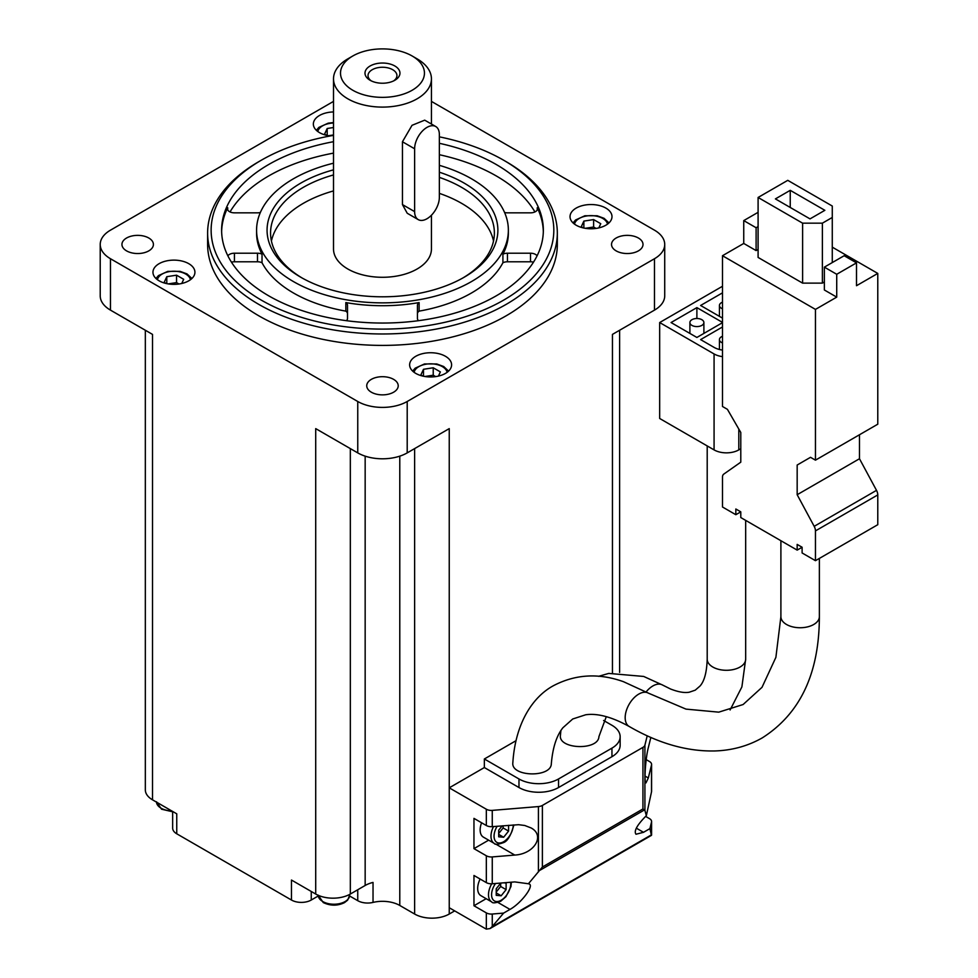 <?xml version="1.0" encoding="UTF-8"?>
<svg xmlns="http://www.w3.org/2000/svg" width="978" height="978" viewBox="0 0 978 978"><rect width="100%" height="100%" fill="white"/><g stroke="black" fill="none" stroke-linecap="round" stroke-linejoin="round"><path stroke-width="1.47" d="M722.485 255.723L722.485 406.481L727.424 409.342L740.786 432.472L740.786 462.166L723.757 474.122A6.993 4.034 -120 0 0 722.485 477.215L722.485 506.995L735.835 514.709L740.786 511.849L740.786 517.558L797.168 550.113L802.107 547.252L802.107 552.961L815.456 560.675L815.456 530.895A6.993 4.034 -120 0 0 814.185 526.335L797.168 494.721L797.168 465.027L810.517 457.313L815.456 460.161L815.456 309.403L722.485 255.723L743.745 243.449L756.116 250.588L758.097 249.439M815.456 309.403L836.728 297.129L824.368 289.989L824.368 267.141L836.728 274.28L856.508 262.862L856.508 285.71L877.779 273.424L832.278 247.153M758.097 197.47L802.608 223.167L822.388 223.167L832.278 217.458L832.278 206.04L787.767 180.343L758.097 197.47L758.097 257.434L802.608 283.131L822.388 283.131L824.368 281.994M722.485 322.398L696.886 307.618L671.055 322.544L696.886 337.459L722.485 322.679M722.485 292.85L700.603 305.478L722.485 318.119M722.485 286.273L659.673 322.544L714.074 353.95A17.482 10.098 0 0 0 722.485 356.64M722.485 326.97L700.603 339.598L714.074 347.386A17.482 10.098 0 0 0 722.485 350.075M492.264 914.027L503.609 913.097L492.264 926.496L492.264 914.027A6.993 4.034 180 0 1 486.335 912.89L473.963 905.75L473.963 875.481L486.335 882.621A6.993 4.034 0 0 0 492.264 883.757L492.264 856.924L514.77 855.065C534.379 854.038 545.492 835.432 530.981 827.889L524.721 825.481L518.609 824.698L492.264 826.654L492.264 810.383L538.426 806.569A6.993 4.034 0 0 0 542.387 805.432L642.937 747.375A6.993 4.034 0 0 0 644.918 745.089L647.216 735.811M493.511 826.557A15.734 9.083 -60 0 0 494.232 843.391C494.88 844.796 497.863 844.576 503.193 842.718C507.337 841.557 510.883 835.713 513.829 825.175L511.421 832.62M492.264 856.924A6.993 4.034 180 0 1 486.335 855.774L473.963 848.635L473.963 818.378L486.335 825.518A6.993 4.034 0 0 0 492.264 826.654M515.883 740.774L484.354 758.989L484.354 767.547L449.244 787.828L486.335 809.234A6.993 4.034 0 0 0 492.264 810.383M651.446 835.371L649.893 828.635L643.512 832.315L635.981 834.234C633.671 831.092 637.13 824.906 646.348 815.664L651.519 791.825A6.993 4.034 0 0 0 651.58 791.251A6.993 4.034 0 0 0 651.519 790.676M646.213 759.637L649.539 761.556A6.993 4.034 180 0 1 651.58 764.405A6.993 4.034 180 0 1 651.519 764.979L648.304 777.975L645.981 782.901C643.915 782.547 645.492 758.439 648.304 747.705L650.847 737.436M646.348 815.664L644.918 810.444L644.918 745.089M333.51 101.394L110.465 230.172A34.976 20.196 0 0 0 100.221 244.451A34.976 20.196 0 0 0 110.465 258.73L357.752 401.493A34.976 20.196 0 0 0 407.203 401.493L654.478 258.73L654.478 310.124L612.448 334.39L612.448 672.852M357.74 889.76L357.74 900.677A13.985 8.081 0 0 0 373.034 902.413A24.474 14.132 0 0 1 399.782 905.457L414.623 914.027A24.474 14.132 0 0 0 449.244 914.027L449.244 428.621L407.203 452.887A34.976 20.196 0 0 1 357.752 452.887L315.711 428.621L315.711 894.039A24.474 14.132 0 0 0 350.332 894.039L350.332 448.609M484.354 767.547L518.976 787.534A27.971 16.149 0 0 0 558.536 787.534L611.947 756.703A27.971 16.149 0 0 0 620.15 745.273L620.15 736.715A27.971 16.149 0 0 0 611.947 725.285L603.609 720.468M651.58 835.065L651.58 821.52A6.993 4.034 180 0 0 649.539 818.659L645.59 816.385M449.244 907.743L485.601 928.745A6.993 4.034 -120 0 0 486.335 929.1L489.978 928.587L492.264 926.496M492.264 883.757L514.77 881.911L528.426 883.757L542.387 867.021L542.387 805.432M642.937 747.375L642.937 808.965L644.918 810.444M449.244 914.027L454.684 910.885M417.093 58.851L412.154 55.99A41.968 24.23 180 0 1 412.154 90.257A41.968 24.23 180 0 1 352.801 90.257A41.968 24.23 180 0 1 352.801 55.99A41.968 24.23 180 0 1 412.154 55.99L417.093 58.851A48.961 28.264 180 0 1 431.432 78.839A48.961 28.264 180 0 1 382.471 107.103A48.961 28.264 180 0 1 333.51 78.839L333.51 249.023A48.961 28.264 0 0 0 347.85 269.011A48.961 28.264 0 0 0 401.212 275.136A48.961 28.264 0 0 0 431.432 249.023L431.432 215.221M333.51 78.839A48.961 28.264 180 0 1 347.85 58.851L352.801 55.99M435.723 126.517L424.709 120.16L412.031 125.306L402.447 141.761L402.447 204.585L407.227 213.253L418.242 219.622A17.482 10.098 120 0 0 431.714 214.928A17.482 10.098 120 0 0 439.354 197.336L439.354 134.524A17.482 10.098 120 0 0 435.723 126.517A17.482 10.098 120 0 0 422.251 131.199A17.482 10.098 120 0 0 414.623 148.79L414.623 211.615A17.482 10.098 120 0 0 418.242 219.622M654.478 258.73A34.976 20.196 0 0 0 664.722 244.451A34.976 20.196 0 0 0 654.478 230.172L431.432 101.394M172.654 811.447L172.654 828.085A13.985 8.081 0 0 0 176.749 833.794L291.468 900.029A13.985 8.081 0 0 0 311.248 900.029L318.253 895.982M291.468 900.029L291.468 880.041L315.711 894.039M145.331 330.258L145.331 789.821A24.474 14.132 0 0 0 152.507 799.821L152.507 334.39L110.465 310.124A34.976 20.196 0 0 1 100.221 295.845L100.221 244.451M152.507 799.821L176.749 813.818L176.749 833.794M346.395 320.686A6.993 4.034 0 0 0 347.508 318.498L347.508 305.185A6.993 4.034 0 0 0 345.833 302.569L345.833 311.126A6.993 4.034 180 0 1 347.508 313.755M345.833 311.126A125.893 72.69 180 0 1 262.031 262.752A6.993 4.034 180 0 0 257.495 261.786L234.439 261.786A6.993 4.034 180 0 0 231.456 262.165M439.354 154.72A160.869 92.873 180 0 1 496.225 175.918A160.869 92.873 180 0 1 534.917 211.933M230.038 211.933A160.869 92.873 180 0 1 333.51 153.13M357.74 900.677L349.623 895.982M393.596 379.354A15.734 9.083 180 0 1 398.217 385.784A15.734 9.083 180 0 1 382.471 394.867A15.734 9.083 180 0 1 366.738 385.784A15.734 9.083 180 0 1 376.457 377.386A15.734 9.083 180 0 1 393.596 379.354M148.803 238.021A15.734 9.083 180 0 1 153.412 244.451A15.734 9.083 180 0 1 137.678 253.534A15.734 9.083 180 0 1 121.944 244.451A15.734 9.083 180 0 1 131.663 236.053A15.734 9.083 180 0 1 148.803 238.021M638.402 238.021A15.734 9.083 180 0 1 643.011 244.451A15.734 9.083 180 0 1 627.265 253.534A15.734 9.083 180 0 1 611.531 244.451A15.734 9.083 180 0 1 621.25 236.053A15.734 9.083 180 0 1 638.402 238.021M330.295 135.942A20.978 12.115 180 0 1 313.351 124.047A20.978 12.115 180 0 1 333.51 111.944M605.847 208.082A20.978 12.115 180 0 1 611.996 216.651A20.978 12.115 180 0 1 591.005 228.766A20.978 12.115 180 0 1 570.027 216.651A20.978 12.115 180 0 1 582.986 205.466A20.978 12.115 180 0 1 605.847 208.082M188.778 263.681A20.978 12.115 180 0 1 194.928 272.251A20.978 12.115 180 0 1 173.937 284.353A20.978 12.115 180 0 1 152.959 272.251A20.978 12.115 180 0 1 165.905 261.053A20.978 12.115 180 0 1 188.778 263.681M445.455 356.285A20.978 12.115 180 0 1 451.604 364.843A20.978 12.115 180 0 1 430.613 376.958A20.978 12.115 180 0 1 409.635 364.843A20.978 12.115 180 0 1 422.594 353.657A20.978 12.115 180 0 1 445.455 356.285M207.617 233.033L207.617 244.451A174.854 100.954 0 0 0 258.84 315.833A174.854 100.954 0 0 0 449.391 337.716A174.854 100.954 0 0 0 557.326 244.451L557.326 233.033A174.854 100.954 180 0 1 382.471 333.975A174.854 100.954 180 0 1 207.617 233.033A174.854 100.954 180 0 1 258.828 161.651L261.309 160.221A171.358 98.937 180 0 1 333.51 135.367M373.034 902.413L373.034 882.425A24.474 14.132 0 0 0 365.161 885.481L350.332 894.039M654.478 310.124A34.976 20.196 0 0 0 664.722 295.845L664.722 244.451M439.354 165.331A125.893 72.69 180 0 1 471.494 178.778A125.893 72.69 180 0 1 508.364 230.172A125.893 72.69 180 0 1 382.471 302.862A125.893 72.69 180 0 1 256.578 230.172A125.893 72.69 180 0 1 333.51 163.204M439.354 172.201A115.404 66.626 180 0 1 464.073 183.057A115.404 66.626 180 0 1 464.073 277.287A115.404 66.626 180 0 1 300.869 277.287A115.404 66.626 180 0 1 333.51 169.842M537.069 255.845A6.993 4.034 0 0 0 530.516 253.216L507.46 253.216A6.993 4.034 0 0 0 502.912 254.182L502.912 262.752A125.893 72.69 180 0 1 419.122 311.126L419.122 302.569A6.993 4.034 0 0 0 417.447 305.185L417.447 318.498A6.993 4.034 0 0 0 418.56 320.686M502.912 254.182A125.893 72.69 0 0 0 508.364 233.033L508.364 230.172M256.578 230.172L256.578 233.033A125.893 72.69 0 0 0 262.031 254.182L262.031 262.752M345.833 302.569A125.893 72.69 0 0 0 419.122 302.569M530.516 253.216L530.516 261.786A6.993 4.034 180 0 1 533.487 262.165M530.516 261.786L507.46 261.786A6.993 4.034 180 0 0 502.912 262.752M417.447 313.755A6.993 4.034 180 0 1 419.122 311.126M439.354 143.301A160.869 92.873 180 0 1 496.225 164.5A160.869 92.873 180 0 1 543.34 230.172A160.869 92.873 180 0 1 382.471 323.046A160.869 92.873 180 0 1 221.615 230.172A160.869 92.873 180 0 1 333.51 141.7M260.368 212.483A6.993 4.034 0 0 1 257.495 212.837L234.439 212.837A6.993 4.034 0 0 1 227.446 208.803A6.993 4.034 0 0 1 227.703 207.703A160.869 92.873 0 0 0 221.627 231.603M543.316 231.603A160.869 92.873 0 0 0 537.24 207.703L537.24 209.903M439.354 136.847A171.358 98.937 180 0 1 503.646 160.221L503.646 160.221A171.358 98.937 180 0 1 503.646 300.124A171.358 98.937 180 0 1 261.309 300.124A171.358 98.937 180 0 1 261.309 160.221M506.115 161.651L503.646 160.221L506.115 161.651A174.854 100.954 180 0 1 557.326 233.033M439.354 177.385A111.908 64.609 180 0 1 461.604 187.348A111.908 64.609 180 0 1 494.379 233.033A111.908 64.609 180 0 1 462.826 277.996M302.129 277.996A111.908 64.609 180 0 1 270.564 233.033A111.908 64.609 180 0 1 333.51 174.928M439.354 193.375A111.908 64.609 180 0 1 461.604 203.338A111.908 64.609 180 0 1 493.523 241.028M271.432 241.028A111.908 64.609 180 0 1 333.51 190.918M438.425 376.09L440.369 371.909L433.23 367.777L423.486 369.293L420.87 374.916L422.948 376.127M181.749 283.486L183.693 279.305L176.553 275.185L166.798 276.688L164.194 282.324L166.272 283.522M598.817 227.898L600.761 223.705L593.622 219.585L583.866 221.101L581.262 226.725L583.34 227.935M333.51 127.519L327.19 128.497L324.574 134.133L326.664 135.331M435.65 376.603L433.23 375.21L433.23 367.777M423.486 376.237L423.486 369.293M433.23 375.21L424.88 376.493M327.19 135.441L327.19 128.497M333.51 134.94L328.596 135.71M596.042 228.412L593.622 227.018L593.622 219.585M583.866 228.045L583.866 221.101M593.622 227.018L585.272 228.302M178.974 284.011L176.553 282.605L176.553 275.185M166.798 283.632L166.798 276.688M176.553 282.605L168.204 283.901M504.587 212.483A6.993 4.034 0 0 0 507.46 212.837L530.516 212.837A6.993 4.034 0 0 0 537.509 208.803A6.993 4.034 0 0 0 537.24 207.703M262.031 254.182A6.993 4.034 0 0 0 257.495 253.216L234.439 253.216A6.993 4.034 0 0 0 227.874 255.845M394.843 65.991A17.482 10.098 180 0 1 394.843 80.269A17.482 10.098 180 0 1 370.112 80.269A17.482 10.098 180 0 1 370.112 65.991A17.482 10.098 180 0 1 394.843 65.991M371.285 80.881A14.462 8.35 180 0 1 368.021 75.599A14.462 8.35 180 0 1 376.946 67.885A14.462 8.35 180 0 1 392.691 69.695A14.462 8.35 180 0 1 396.934 75.599A14.462 8.35 180 0 1 393.669 80.881M651.58 821.52A6.993 4.034 180 0 1 651.519 822.082L649.893 828.635M528.426 883.757L529.318 884.039C534.208 886.019 520.968 903.403 509.978 909.406L503.609 913.097M484.354 758.989L518.976 778.965A27.971 16.149 0 0 0 558.536 778.965L611.947 748.133A27.971 16.149 0 0 0 620.15 736.715M560.907 730.603L560.431 735.224C558.059 749.356 598.524 750.835 598.927 736.556M551.335 763.61C552.717 747.62 556.568 735.676 562.9 727.754L572.729 718.989L585.7 714.771C597.46 713.072 611.947 716.972 629.16 726.458A19.23 11.1 120 0 1 625.174 717.656A19.23 11.1 120 0 1 632.803 699.136A19.23 11.1 120 0 1 647.143 692.583A19.23 11.1 120 0 1 648.402 693.145L623.499 681.703C598.854 672.888 575.565 674.184 553.646 685.59C533.572 696.263 515.455 721.996 512.839 762.742C510.834 776.96 551.494 777.926 551.323 763.598M473.963 848.635L488.645 840.163M481.592 822.779A15.734 9.083 120 0 0 483.413 837.144L494.232 843.391M473.963 905.75L486.176 898.696M491.726 883.794A15.734 9.083 -60 0 0 491.751 901.924L480.931 895.677A15.734 9.083 -60 0 1 480.125 879.026M502.215 825.835L498.694 830.212L498.694 836.801L503.646 837.241L508.584 831.092L508.584 825.31M500.797 883.061L496.225 888.745L496.225 895.335L501.164 895.787L506.115 889.625L506.115 883.036L503.694 882.816M498.694 833.488L503.144 827.95L503.144 825.762M503.144 827.95L508.584 831.092M498.694 834.393L503.646 837.241M496.225 892.022L500.675 886.484L500.675 883.207M500.675 886.484L506.115 889.625M496.225 892.926L501.164 895.787M659.673 322.544L659.673 418.486L714.074 449.892A17.482 10.098 0 0 0 738.806 449.892L740.786 448.743M722.485 302.153A6.993 4.034 0 0 0 719.441 305.478A6.993 4.034 0 0 0 721.495 308.339A6.993 4.034 0 0 0 722.485 308.816M696.886 318.51L696.886 307.618M691.947 325.405A6.993 4.034 0 0 0 699.563 326.273A6.993 4.034 0 0 0 703.891 322.544A6.993 4.034 0 0 0 696.886 318.51A6.993 4.034 0 0 0 689.893 322.544A6.993 4.034 0 0 0 691.947 325.405M722.485 336.273A6.993 4.034 0 0 0 719.441 339.598A6.993 4.034 0 0 0 721.495 342.459A6.993 4.034 0 0 0 722.485 342.923M758.097 212.324L743.745 220.6L743.745 243.449M735.835 514.709L735.835 509L740.786 511.849M797.168 550.113L797.168 544.404L802.107 547.252M815.456 560.675L877.779 524.697L877.779 494.917A6.993 4.034 -120 0 0 876.508 490.357L859.479 458.743L859.479 434.758M797.168 494.721L859.479 458.743M797.168 465.027L810.517 457.313M815.456 460.161L877.779 424.195L877.779 273.424M836.728 274.28L836.728 297.129M856.508 262.862L844.148 255.723L824.368 267.141M743.745 220.6L756.116 227.74L758.097 226.603M756.116 227.74L756.116 250.588M832.278 217.458L832.278 262.581M802.608 223.167L802.608 283.131M822.388 223.167L822.388 283.131M790.236 190.331L775.407 198.901L810.016 218.889L824.857 210.319L790.236 190.331L790.236 207.47M780.896 540.724L780.896 616.641A19.23 11.1 0 0 0 786.532 624.49A19.23 11.1 0 0 0 807.486 626.898A19.23 11.1 0 0 0 819.368 616.641L819.368 558.426M707.204 445.919L707.204 659.184A19.23 11.1 0 0 0 712.84 667.045A19.23 11.1 0 0 0 733.806 669.441A19.23 11.1 0 0 0 745.676 659.184L745.676 520.382M495.565 843.977L514.77 855.065M486.335 882.621L486.335 855.774M486.335 825.518L486.335 809.234M651.519 791.825L651.519 764.979M407.203 401.493L407.203 452.887M486.335 929.1L486.335 912.89M538.426 871.924L538.426 806.569M357.752 401.493L357.752 452.887M110.465 258.73L110.465 310.124M365.161 885.481L365.161 456.151M399.782 905.457L399.782 456.151M414.623 914.027L414.623 448.609M227.703 207.703L227.703 209.903M414.11 372.325A16.614 9.584 180 0 1 425.137 364.354A16.614 9.584 180 0 1 442.362 366.628A16.614 9.584 180 0 1 447.117 372.325M157.434 279.72A16.614 9.584 180 0 1 168.46 271.762A16.614 9.584 180 0 1 185.686 274.036A16.614 9.584 180 0 1 190.441 279.72M574.502 224.133A16.614 9.584 180 0 1 585.529 216.162A16.614 9.584 180 0 1 602.754 218.436A16.614 9.584 180 0 1 607.509 224.133M317.826 131.529A16.614 9.584 180 0 1 333.51 123.045M507.46 253.216L507.46 261.786M257.495 253.216L257.495 261.786M234.439 253.216L234.439 261.786M311.248 891.471L311.248 900.029M176.749 813.818L176.749 822.376M318.205 895.298A15.734 9.083 0 0 0 322.813 901.569A15.734 9.083 0 0 0 339.965 903.538A15.734 9.083 0 0 0 349.672 895.139L347.63 900.163L344.488 902.633C337.557 905.995 330.478 905.97 323.266 902.572L318.205 895.139M156.504 802.131A15.734 9.083 0 0 0 161.113 808.207A15.734 9.083 0 0 0 171.639 810.86M414.623 148.79L402.447 141.761M414.623 211.615L402.447 204.585M651.519 834.552L651.519 822.082M642.937 808.965L542.387 867.021M644.539 809.882L539.917 870.286M651.556 834.772L491.885 926.961M518.976 778.965L518.976 787.534M558.536 778.965L558.536 787.534M611.947 748.133L611.947 756.703M645.028 776.08L648.304 777.975M636.311 828.158L643.512 832.315M497.949 902.462L509.978 909.406M513.218 824.931A13.545 7.824 -60 0 1 503.646 841.716A13.545 7.824 -60 0 1 494.709 839.821A13.545 7.824 -60 0 1 497.154 826.251M510.663 882.242A13.545 7.824 -60 0 1 501.164 900.249A13.545 7.824 -60 0 1 492.056 897.865A13.545 7.824 -60 0 1 495.528 883.489M598.585 676.324L608.756 673.414L643.683 676.446L662.497 685.003A19.23 11.1 120 0 0 661.177 684.429A19.23 11.1 120 0 0 646.165 691.874M714.074 353.95L714.074 449.892M738.806 429.049L738.806 449.892M815.456 530.895L877.779 494.917M814.185 526.335L876.508 490.357M651.58 791.251L651.58 764.405M431.432 78.839L431.432 124.035M619.612 672.399L619.612 330.258L619.612 672.399M448.584 371.102L443.67 366.505L436.714 363.95L424.501 363.95L415.149 368.193L412.655 371.102M191.908 278.498L186.994 273.901L180.038 271.346L167.825 271.358L158.473 275.588L155.967 278.498M608.976 222.911L604.062 218.314L597.106 215.759L584.893 215.759L575.541 220.001L573.047 222.911M333.51 122.556L328.217 123.155L318.865 127.397L316.359 130.306M349.672 895.139L349.672 894.405M172.654 811.789L161.566 809.209L156.504 801.789M651.446 835.359L490.161 928.477M491.751 901.924C492.411 903.33 495.394 903.11 500.712 901.251L505.956 896.679L510.956 886.581L511.384 882.18M629.16 726.458C658.341 743.366 686.862 751.532 714.722 750.957C732.009 750.419 747.852 746.067 762.241 737.901C800.236 713.732 819.283 673.316 819.368 616.641M648.402 693.145L685.981 709.111L718.744 712.155L743.109 704.527L762.021 687.314L775.884 657.363L780.896 616.641M598.939 736.556L606.287 716.654M730.101 709.991L741.886 686.911L745.676 659.184M662.497 685.003L670.566 689.013C678.426 692.045 684.673 693.109 689.294 692.192L695.236 690.175L699.979 686.067C704.356 681.238 706.764 672.277 707.204 659.184M719.441 316.359L719.441 305.478M703.891 333.425L703.891 322.544M689.893 333.425L689.893 322.544M719.441 339.598L719.441 349.501"/></g></svg>
